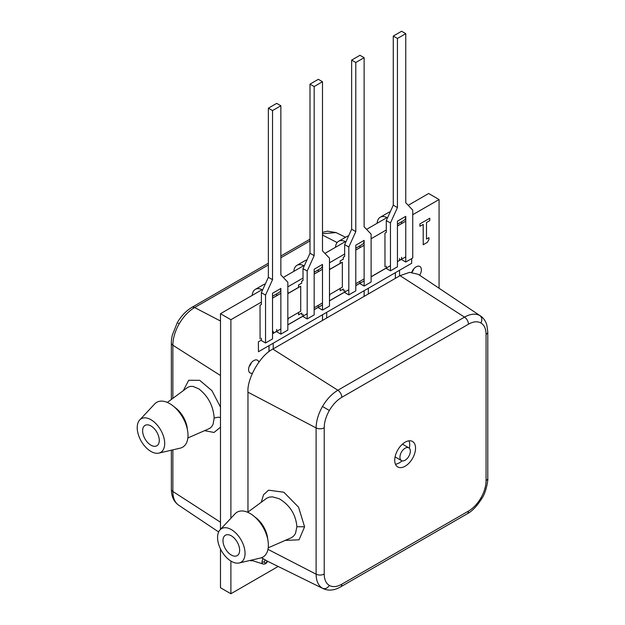 <?xml version="1.0" encoding="UTF-8"?>
<svg xmlns="http://www.w3.org/2000/svg" width="625" height="625" viewBox="0 0 625 625"><rect width="100%" height="100%" fill="white"/><g stroke="black" fill="none" stroke-linecap="round" stroke-linejoin="round"><path stroke-width="0.94" d="M258.836 362.18A7.359 4.25 120 0 0 257.469 360.211A7.359 4.25 120 0 0 253.789 360.578A7.359 4.25 120 0 0 248.984 367.062A7.359 4.25 120 0 0 250.109 372.961A7.359 4.25 120 0 0 252.438 373.172M419.672 275.258A7.359 4.25 120 0 0 419.852 266.461A7.359 4.25 120 0 0 416.172 266.828A7.359 4.25 120 0 0 411.727 272.281M408.195 205.328L428.664 193.508L439.07 199.523L412.742 214.719M439.07 288.242L439.07 199.523M220.484 548.953L220.484 587.742L230.891 593.75L278.156 566.461M262.086 289.68L220.484 313.703L230.891 319.711L230.891 518.25M230.891 561.047L230.891 593.75M220.484 313.703L220.484 529.375M386.289 229.992L371.109 238.758M344.656 254.031L329.477 262.797M303.016 278.07L287.836 286.836M261.383 302.109L230.891 319.711M386.992 217.57L366.562 229.367M345.359 241.602L324.922 253.406M303.727 265.641L283.289 277.445M250.086 560.445A7.359 4.25 120 0 0 250.109 560.461A7.359 4.25 120 0 0 252.539 560.641M261.383 338.211L261.383 340.086L258.375 341.828L258.453 351.727L411.672 263.273L411.672 258.609M401.602 257.258L401.602 259.133L399.562 260.312M386.289 266.102L386.289 267.977L371.109 276.734M359.961 281.297L359.961 283.172L355.797 285.578M344.656 290.141L344.656 292.016L329.477 300.773M318.328 305.336L318.328 307.211L314.164 309.617M303.016 314.172L303.016 316.047L287.836 324.812M276.695 329.375L276.695 331.25L273.195 333.266M405.766 256.828L397.438 261.633M390.453 265.664L371.109 276.836M364.125 280.867L355.797 285.672M348.82 289.703L329.477 300.875M322.492 304.906L314.164 309.711M307.18 313.742L287.836 324.914M280.859 328.945L272.531 333.75M258.375 341.828L258.453 351.727M401.602 221.734L401.602 223.555L397.438 225.961M393.273 36.055L397.438 38.461L405.766 33.656L401.602 31.25L393.273 36.055L393.273 205.18L386.289 220.57L386.289 232.398L384.945 233.172L384.984 266.852L384.945 233.172M405.766 221.203L397.438 226.008M395.352 272.695L395.352 278.367M395.398 272.672L395.398 278.344M399.562 275.938L399.562 270.266M399.562 260.406L399.562 258.438M351.633 60.094L355.797 62.5L364.125 57.695L359.961 55.289L351.633 60.094L351.633 229.219L344.656 244.609L344.656 256.438L343.312 257.211L343.352 259.156L340.188 260.938L340.188 263.344L329.82 269.328M340.188 288.438L340.227 290.766L343.352 288.969L343.352 290.891L343.312 288.992M340.227 260.961L340.227 263.414M340.227 288.414L340.227 290.766M355.797 283.703L364.125 278.898M364.125 290.719L364.125 296.398M364.172 290.695L364.172 296.367M368.336 293.969L368.336 288.297M359.961 245.773L359.961 247.594L355.797 250M364.125 245.242L355.797 250.047M343.312 257.211L343.312 259.133L340.188 260.938M322.492 314.758L322.492 320.43M322.531 314.734L322.531 320.406M326.695 318.008L326.695 312.328M329.477 296.977L329.82 294.422M329.82 269.422L329.477 267.125M318.328 269.812L318.328 271.633L314.164 274.039M310 84.133L314.164 86.539L322.492 81.727L318.328 79.328L310 84.133L310 253.258L303.016 268.641L303.016 280.477L301.672 281.25L301.672 283.172L298.555 284.977L298.555 287.383L288.188 293.367M301.672 283.172L301.672 281.25M322.492 269.281L314.164 274.086M301.719 283.195L298.555 284.977M298.555 312.477L298.594 314.805L301.719 313.008L301.719 314.93L301.672 313.031M298.594 285L298.594 287.453M298.594 312.453L298.594 314.805M314.164 307.742L322.492 302.93M260.039 305.289L260.078 338.969L260.039 305.289L261.383 304.516L261.383 292.68L268.367 277.297L272.531 279.695L265.547 295.086L261.383 292.68M268.992 345.648L268.992 351.672M269.031 345.625L269.031 351.641M273.195 348.891L273.195 343.219M273.195 333.367L273.195 331.391M287.836 321.016L288.188 318.461M288.188 293.461L287.836 291.164M276.695 293.852L276.695 295.672L272.531 298.078M280.859 293.32L272.531 298.125M423.211 244.75L427.312 242.383L428.953 239.547L428.953 237.656L426.492 239.07L426.492 222.508L429.773 220.617L429.773 218.25L419.891 223.906L419.938 226.297L423.211 224.406L423.211 244.75L423.172 224.43M429.773 218.25L419.891 223.906M419.938 223.93L419.938 226.297M428.953 237.656L426.492 239.023M287.836 318.664L300.719 311.227L300.719 286.227L287.836 293.664M329.477 294.625L342.352 287.188L342.352 262.188L329.477 269.625M405.766 33.656L405.766 202.773L412.742 210.102L412.742 257.984L405.766 262.023L405.766 216.344L397.438 221.156L397.438 266.828L390.453 270.859L390.453 222.969L397.438 207.586L393.273 205.18M386.289 268.453L390.453 270.859M386.289 220.57L390.453 222.969M405.766 262.023L401.602 259.617M397.438 38.461L397.438 207.586M390.258 211.828A15.164 8.75 -120 0 0 388.562 212.445L380.234 217.25A15.164 8.75 -120 0 0 377.125 223.266M387.523 217.844A15.164 8.75 -120 0 0 380.234 217.25M405.766 216.344A8.836 5.102 60 0 1 403.938 220.391L397.438 224.141M364.125 57.695L364.125 226.812L371.109 234.141L371.109 282.023L364.125 286.055L364.125 240.383L355.797 245.195L355.797 290.867L348.82 294.898L348.82 247.008L355.797 231.617L351.633 229.219M344.656 292.492L348.82 294.898M344.656 244.609L348.82 247.008M364.125 286.055L359.961 283.656M355.797 62.5L355.797 231.617M348.617 235.867A15.164 8.75 -120 0 0 346.922 236.484L338.594 241.289A15.164 8.75 -120 0 0 335.484 247.305M345.891 241.883A15.164 8.75 -120 0 0 338.594 241.289M364.125 240.383A8.836 5.102 60 0 1 362.297 244.43L355.797 248.18M322.492 81.727L322.492 250.852L329.477 258.18L329.477 306.062L322.492 310.094L322.492 264.422L314.164 269.234L314.164 314.906L307.18 318.938L307.18 271.047L314.164 255.656L310 253.258M303.016 316.531L307.18 318.938M303.016 268.641L307.18 271.047M322.492 310.094L318.328 307.695M314.164 86.539L314.164 255.656M306.984 259.906A15.164 8.75 -120 0 0 305.289 260.523L296.961 265.328A15.164 8.75 -120 0 0 293.852 271.344M304.258 265.914A15.164 8.75 -120 0 0 296.961 265.328M322.492 264.422A8.836 5.102 60 0 1 320.664 268.469L314.164 272.219M268.367 277.297L268.367 108.172L272.531 110.578L280.859 105.766L280.859 274.891L287.836 282.219L287.836 330.102L280.859 334.133L280.859 288.461L272.531 293.266L272.531 338.945L265.547 342.977L265.547 295.086M261.383 340.57L265.547 342.977M268.367 108.172L276.695 103.367L280.859 105.766M280.859 334.133L276.695 331.734M272.531 110.578L272.531 279.695M265.344 283.945A15.164 8.75 -120 0 0 263.648 284.555L255.328 289.367A15.164 8.75 -120 0 0 252.219 295.383M262.617 289.953A15.164 8.75 -120 0 0 255.328 289.367M280.859 288.461A8.836 5.102 60 0 1 279.023 292.508L272.531 296.258M415.547 448.195A14.719 8.5 -60 0 1 409.125 463.008A14.719 8.5 -60 0 1 397.781 466.953A14.719 8.5 -60 0 1 394.727 460.219A14.719 8.5 -60 0 1 401.156 445.398A14.719 8.5 -60 0 1 412.5 441.461A14.719 8.5 -60 0 1 415.547 448.195M395.469 464.227A14.719 8.5 120 0 0 402.07 460.836M409.344 448.242A14.719 8.5 120 0 0 409.719 444.828A14.719 8.5 120 0 0 408.984 440.82M402.375 444.211A7.359 4.25 -60 0 1 402.992 444.469L408.82 447.836A7.359 4.25 -60 0 1 410.344 451.203A7.359 4.25 -60 0 1 407.133 458.609A7.359 4.25 -60 0 1 401.461 460.578A7.359 4.25 -60 0 1 399.938 457.211A7.359 4.25 -60 0 1 403.148 449.805A7.359 4.25 -60 0 1 408.82 447.836M261.438 557.758L263.234 558.711A3.984 2.297 120 0 0 262.016 562.086A3.984 2.297 -60 0 0 263.109 564.023L252.719 560.703A6.32 3.648 -60 0 1 252.18 560.453A6.32 3.648 -60 0 1 251.742 560.062M245.047 553.367A19.43 11.219 -120 0 0 235.445 532.688A19.43 11.219 -120 0 0 220.062 529.828A19.43 11.219 -120 0 0 217.57 537.5A19.43 11.219 -120 0 0 224.969 555.852A19.43 11.219 -120 0 0 239.195 562.977A19.43 11.219 -120 0 0 245.047 553.367M239.195 562.977L260.562 558.008A25.906 14.961 -120 0 0 268.367 545.195A25.906 14.961 -120 0 0 255.562 517.625A25.906 14.961 -120 0 0 235.047 513.805L220.062 529.828M468.461 324.203L341.812 397.32C336.984 400.188 332.836 404.57 329.367 410.461C325.992 416.422 324.281 422.203 324.211 427.805L324.211 574.047C324.273 579.578 325.992 583.375 329.367 585.445C332.828 587.336 336.977 586.922 341.812 584.211L468.461 511.094C473.281 508.234 477.43 503.859 480.906 497.953C484.273 492.016 485.992 486.234 486.062 480.609L486.062 334.359C486 328.836 484.281 325.039 480.906 322.969C477.445 321.078 473.297 321.492 468.461 324.203A5.891 3.398 -120 0 0 464.516 317.125L400.031 275.664L272.852 349.094C260.539 354.914 246.852 378.617 247.961 392.195L247.961 512.078M400.031 275.664L409.617 272.352L418.289 274.336L480.492 315.969C483.445 317.945 485.547 320.906 486.797 324.844L487.789 331.961L487.789 478.203A5.891 3.398 -0 0 1 486.062 480.609M231.312 555.047A11.773 6.797 60 0 1 223.578 544.539A11.773 6.797 60 0 1 225.57 535.148A11.773 6.797 60 0 1 231.312 535.82A11.773 6.797 60 0 1 238.961 546.062A11.773 6.797 60 0 1 237.344 555.547A11.773 6.797 60 0 1 231.312 555.047M324.211 427.805A5.891 3.398 0 0 1 316.109 427.93C316.211 420.992 318.344 413.844 322.492 406.492C326.781 399.219 331.914 393.805 337.867 390.242A5.891 3.398 -120 0 1 341.812 397.32M272.852 349.094L337.867 390.242L464.516 317.125C470.5 313.789 475.633 313.281 479.906 315.602L480.484 315.961M341.812 584.211A5.891 3.398 60 0 1 340.594 586.906L337.961 588.25C332.703 590.578 327.75 590.695 323.094 588.586L322.492 588.266C318.344 585.719 316.211 581.023 316.109 574.172A5.891 3.398 180 0 0 324.211 574.047M261.289 502.203L263.547 494.695L268.602 490.18L283.852 492.234L298.57 507.211L304.586 526.805L299.047 539.797L285.281 540.414M401.461 460.578L395.633 457.219A7.359 4.25 -60 0 1 395.102 456.812M263.234 558.711L267.273 561.094C265.914 563.266 264.914 563.562 264.281 561.977L262.016 562.086M247.695 512.281L266.758 498.195L269.406 497.117L272.438 496.844L279.234 498.75C289.945 505.234 295.828 514.562 296.883 526.711L295.523 533.352L293.875 535.82L291.664 537.586L268.211 547.82M265.117 559.875L264.281 561.977M251.375 362.656A5.891 3.398 -60 0 1 249.18 366.453M413.758 268.906A5.891 3.398 -60 0 1 411.93 272.297M167.336 402.422L187.977 387.195L190.336 386.391L193.023 386.422L198.875 388.898C208.172 396.188 213.266 405.883 214.164 417.977L213.094 424.25L211.703 426.672L209.812 428.359L187.859 437.961M137.211 427.641A19.43 11.219 -120 0 0 144.609 445.992A19.43 11.219 -120 0 0 158.844 453.117A19.43 11.219 -120 0 0 164.695 443.508A19.43 11.219 -120 0 0 155.086 422.836A19.43 11.219 -120 0 0 139.703 419.969A19.43 11.219 -120 0 0 137.211 427.641M158.844 453.117L180.211 448.148A25.906 14.961 -120 0 0 188.008 435.336A25.906 14.961 -120 0 0 175.203 407.773A25.906 14.961 -120 0 0 154.688 403.953L139.703 419.969M150.953 425.961A11.773 6.797 60 0 1 158.609 436.203A11.773 6.797 60 0 1 156.984 445.688A11.773 6.797 60 0 1 150.953 445.195A11.773 6.797 60 0 1 143.219 434.68A11.773 6.797 60 0 1 145.211 425.297A11.773 6.797 60 0 1 150.953 425.961M218.648 531.961L178.648 505.188C174.492 502.211 172.117 497.867 171.508 492.148L171.352 489.195A5.891 3.398 180 0 0 172.867 491.469C172.938 498.305 175.062 503 179.227 505.555M322.492 232.375L327.469 231.164L336.047 232.57L322.492 233.75M220.484 321.023L194.617 307.539C188.633 311.086 183.508 316.5 179.227 323.781C175.062 331.125 172.938 338.273 172.867 345.227A5.891 3.398 0 0 1 171.352 342.953L171.352 342.953C171.406 342.773 171.078 341.281 172.273 335.227L177.297 322.664C181.258 315.898 186.125 310.797 191.898 307.367L191.898 307.367A5.891 3.398 60 0 1 194.617 307.539L268.367 264.969M220.484 427.18L214.047 432.461L204.633 430.68M183.383 390.539L188.695 380.273L199.703 380.32L211.961 390.688L220.484 407.125M329.367 410.461L322.492 406.492M480.906 322.969C482.383 319.883 482.047 317.43 479.906 315.602M486.062 334.359A5.891 3.398 -0 0 0 487.789 331.961M480.906 497.953L481.844 498.492C486.484 491.922 488.258 478.812 487.789 478.203M468.461 511.094A5.891 3.398 60 0 1 467.242 513.789L467.242 513.789C472.07 511.281 476.938 506.187 481.844 498.492M340.594 586.906L467.242 513.789M329.367 585.445C327.43 588.258 325.141 589.203 322.492 588.266M247.961 392.195L316.109 427.93L316.109 574.172L267.961 549.359M304.586 526.805L296.883 526.711M254.883 517.008A19.914 11.492 60 0 1 267.711 539.227M266.914 536.102A19.891 11.484 -120 0 0 257.188 519.258M174.531 407.148A19.914 11.492 60 0 1 187.359 429.375M280.859 257.758L310 240.93M178.234 323.203L179.227 323.781M220.484 522.242L172.867 491.469L172.867 449.859M172.867 398.328L172.867 345.227L220.484 375.523M337.133 242.547L322.492 235.047M214.164 417.977L218.352 417.203L220.484 417.531M176.836 409.406A19.891 11.484 60 0 1 186.555 426.25M323.094 588.586L266.734 560.844M251.633 560.086L252.18 560.453M263.109 564.023C265.109 564.398 266.609 563.453 267.594 561.195M191.898 307.367L268.367 263.219M280.859 256.008L310 239.18M171.352 489.195L171.352 450.211M171.352 399.445L171.352 342.953M336.047 232.57L345.57 237.258"/></g></svg>
